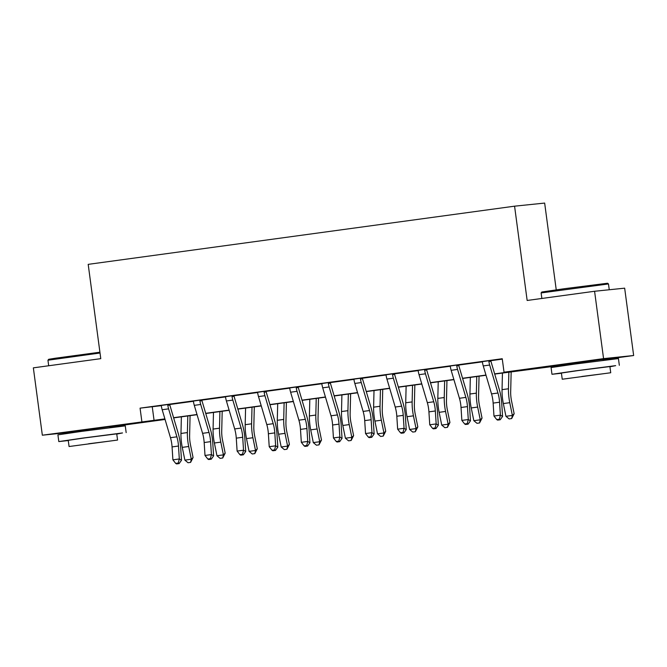 <?xml version="1.0" encoding="UTF-8"?>
<svg xmlns="http://www.w3.org/2000/svg" width="667" height="667" viewBox="0 0 667 667"><rect width="100%" height="100%" fill="white"/><g stroke="black" fill="none" stroke-linecap="round" stroke-linejoin="round"><path stroke-width="1" d="M73.103 431.549L109.747 426.663M566.266 364.257L602.91 359.363M556.236 289.828L544.656 203.076L514.574 206.178L88.194 264.357L100.775 358.654L33.35 367.851L42.338 435.201L164.891 418.884M514.574 206.178L527.155 300.467L594.58 291.271L624.662 288.169L633.65 355.519L602.951 359.705M566.325 364.707L494.714 374.07M165.066 419.46L109.788 427.005M73.162 431.999L42.338 435.201M494.656 373.887L516.233 370.944L504.035 372.203L502.243 358.729L140.07 408.154L161.106 405.686M169.977 404.477L193.213 401.309M202.084 400.1L225.321 396.923M234.192 395.714L257.429 392.546M266.3 391.337L289.536 388.161M298.407 386.952L321.644 383.783M330.515 382.575L353.752 379.398M362.623 378.189L385.86 375.021M394.731 373.812L417.967 370.635M426.838 369.426L450.075 366.258M458.946 365.049L482.183 361.873M491.054 360.664L502.293 359.129M491.12 360.38L482.074 361.681M459.013 364.757L449.967 366.058M426.905 369.143L417.859 370.443M394.797 373.52L385.751 374.821M362.69 377.906L353.643 379.206M330.582 382.283L321.536 383.583M298.474 386.668L289.428 387.969M266.366 391.045L257.32 392.346M234.259 395.431L225.213 396.732M202.151 399.808L193.105 401.109M170.043 404.194L160.997 405.494M594.58 291.271L603.568 358.621L633.65 355.519M140.07 408.154L141.871 421.619M504.035 372.203L603.568 358.621M173.587 417.7L196.998 414.507M205.694 413.323L229.106 410.122M237.802 408.938L261.214 405.744M269.91 404.561L293.322 401.359M302.018 400.175L325.429 396.982M334.125 395.798L357.537 392.596M366.233 391.412L389.645 388.219M398.341 387.035L421.752 383.833M430.44 382.65L453.86 379.456M462.548 378.272L485.968 375.071M164.949 419.068L159.755 419.776L164.999 419.243M486.018 375.254L462.606 378.456M453.91 379.64L430.498 382.833M421.802 384.017L398.391 387.219M389.695 388.402L366.283 391.596M357.587 392.78L334.175 395.981M325.479 397.165L302.068 400.358M293.372 401.542L269.96 404.744M261.272 405.928L237.852 409.121M229.165 410.305L205.753 413.507M197.057 414.691L173.645 417.884M152.268 406.895L154.06 420.368M497.966 393.013A13.59 4.085 -97.8 0 1 499.558 402.218L500.392 415.149L502.568 416.441L501.742 403.51A20.385 6.128 82.2 0 0 499.341 389.703L491.054 361.731A2.718 0.817 -97.8 0 1 490.937 361.281L488.878 361.489A9.513 2.86 82.2 0 0 489.67 365.041L497.966 393.013L491.537 393.889A13.59 4.085 -97.8 0 1 493.138 403.101L493.964 416.033L500.392 415.149L499.333 419.243L496.765 419.593L497.64 420.11L500.208 419.76L499.333 419.243M491.104 360.447L490.937 361.281M488.878 361.489L489.069 360.655L482.033 361.614L482.458 362.364A9.513 2.86 82.2 0 0 483.25 365.916L491.537 393.889M500.208 419.76L502.568 416.441M493.964 416.033L496.765 419.593M511.164 371.827L510.68 391.704A13.59 4.085 82.2 0 0 511.547 400.984L514.149 413.732L511.664 418.576L509.096 418.926L505.945 416.308L503.343 403.56A20.385 6.128 -97.8 0 1 502.043 389.645L502.443 373.02M505.945 416.308L512.364 415.433L509.771 402.685A20.385 6.128 -97.8 0 1 508.462 388.769L508.863 372.136M511.664 418.576L512.364 415.433L514.149 413.732M465.858 397.399A13.59 4.085 -97.8 0 1 467.45 406.603L468.284 419.535L470.46 420.827L469.635 407.896A20.385 6.128 82.2 0 0 467.242 394.089L458.946 366.108A2.718 0.817 -97.8 0 1 458.829 365.658L456.77 365.875A9.513 2.86 82.2 0 0 457.562 369.426L465.858 397.399L459.43 398.274A13.59 4.085 -97.8 0 1 461.03 407.479L461.856 420.41L468.284 419.535L467.233 423.62L464.657 423.97L465.533 424.487L468.101 424.137L467.233 423.62M458.996 364.832L458.829 365.658M456.77 365.875L456.962 365.041L449.933 366L450.35 366.75A9.513 2.86 82.2 0 0 451.142 370.302L459.43 398.274M468.101 424.137L470.46 420.827M461.856 420.41L464.657 423.97M433.75 401.776A13.59 4.085 -97.8 0 1 435.343 410.98L436.176 423.912L438.352 425.204L437.527 412.273A20.385 6.128 82.2 0 0 435.134 398.466L426.838 370.493A2.718 0.817 -97.8 0 1 426.722 370.043L424.662 370.252A9.513 2.86 82.2 0 0 425.454 373.803L433.75 401.776L427.33 402.651A13.59 4.085 -97.8 0 1 428.923 411.864L429.748 424.787L436.176 423.912L435.126 428.006L432.558 428.356L433.425 428.873L435.993 428.522L435.126 428.006M426.888 369.21L426.722 370.043M424.662 370.252L424.854 369.418L417.825 370.377L418.242 371.127A9.513 2.86 82.2 0 0 419.034 374.679L427.33 402.651M435.993 428.522L438.352 425.204M429.748 424.787L432.558 428.356M401.642 406.161A13.59 4.085 -97.8 0 1 403.235 415.366L404.069 428.297L406.245 429.59L405.419 416.658A20.385 6.128 82.2 0 0 403.026 402.851L394.731 374.871A2.718 0.817 -97.8 0 1 394.614 374.42L392.555 374.637A9.513 2.86 82.2 0 0 393.347 378.189L401.642 406.161L395.223 407.037A13.59 4.085 -97.8 0 1 396.815 416.241L397.649 429.173L404.069 428.297L403.018 432.383L400.45 432.733L401.317 433.25L403.885 432.9L403.018 432.383M394.781 373.595L394.614 374.42M392.555 374.637L392.746 373.803L385.718 374.762L386.135 375.513A9.513 2.86 82.2 0 0 386.927 379.064L395.223 407.037M403.885 432.9L406.245 429.59M397.649 429.173L400.45 432.733M479.056 376.205L478.572 396.09A13.59 4.085 82.2 0 0 479.44 405.369L482.041 418.117L479.556 422.961L476.988 423.312L473.837 420.694L471.236 407.946A20.385 6.128 -97.8 0 1 469.935 394.022L470.335 377.397M473.837 420.694L480.257 419.818L477.664 407.07A20.385 6.128 -97.8 0 1 476.355 393.146L476.755 376.522M479.556 422.961L480.257 419.818L482.041 418.117M446.948 380.59L446.465 400.467A13.59 4.085 82.2 0 0 447.332 409.746L449.933 422.494L447.449 427.339L444.881 427.689L441.729 425.071L439.136 412.323A20.385 6.128 -97.8 0 1 437.827 398.407L438.227 381.782M441.729 425.071L448.149 424.195L445.556 411.447A20.385 6.128 -97.8 0 1 444.247 397.532L444.647 380.899M447.449 427.339L448.149 424.195L449.933 422.494M414.841 384.967L414.357 404.852A13.59 4.085 82.2 0 0 415.233 414.132L417.825 426.88L415.341 431.724L412.773 432.074L409.621 429.456L407.028 416.708A20.385 6.128 -97.8 0 1 405.719 402.785L406.12 386.16M409.621 429.456L416.041 428.581L413.448 415.833A20.385 6.128 -97.8 0 1 412.139 401.909L412.54 385.284M415.341 431.724L416.041 428.581L417.825 426.88M369.535 410.538A13.59 4.085 -97.8 0 1 371.127 419.743L371.961 432.675L374.137 433.967L373.312 421.035A20.385 6.128 82.2 0 0 370.919 407.229L362.623 379.256A2.718 0.817 -97.8 0 1 362.506 378.806L360.447 379.014A9.513 2.86 82.2 0 0 361.247 382.566L369.535 410.538L363.115 411.414A13.59 4.085 -97.8 0 1 364.707 420.627L365.541 433.55L371.961 432.675L370.91 436.768L368.342 437.118L369.21 437.635L371.777 437.285L370.91 436.768M362.673 377.972L362.506 378.806M360.447 379.014L360.639 378.181L353.61 379.139L354.027 379.89A9.513 2.86 82.2 0 0 354.819 383.442L363.115 411.414M371.777 437.285L374.137 433.967M365.541 433.55L368.342 437.118M382.733 389.353L382.249 409.23A13.59 4.085 82.2 0 0 383.125 418.509L385.718 431.257L383.233 436.101L380.665 436.451L377.514 433.833L374.921 421.085A20.385 6.128 -97.8 0 1 373.612 407.17L374.012 390.545M377.514 433.833L383.934 432.958L381.341 420.21A20.385 6.128 -97.8 0 1 380.032 406.286L380.44 389.661M383.233 436.101L383.934 432.958L385.718 431.257M541.12 292.93L541.821 292.013L564.774 288.653L607.554 283.242L608.471 283.942L541.12 292.93L541.862 298.466M609.93 366.783L615.674 365.641L575.488 370.844L551.976 374.287L561.439 373.253M619.335 365.299L618.434 358.571L574.595 364.107L551.075 367.55L551.976 374.287M562.231 379.231L561.406 373.028L578.339 370.552L609.905 366.558L610.73 372.753L562.231 379.231L610.73 372.753M581.766 376.48L602.109 373.904L581.766 376.48M100.025 353.01L47.957 360.222L48.658 359.305L55.086 358.262L99.917 352.209M116.767 434.075L122.511 432.941L82.324 438.136L58.813 441.587L68.267 440.545M126.163 432.6L125.271 425.863L81.424 431.407L57.912 434.851L58.813 441.587M69.068 446.523L68.242 440.328L85.176 437.844L116.733 433.858L117.567 440.053L69.068 446.523L117.567 440.053M88.603 443.772L108.946 441.204L88.603 443.772M47.957 360.222L48.691 365.758M337.427 414.924A13.59 4.085 -97.8 0 1 339.019 424.129L339.853 437.06L342.038 438.352L341.204 425.421A20.385 6.128 82.2 0 0 338.811 411.614L330.524 383.633A2.718 0.817 -97.8 0 1 330.398 383.183L328.339 383.4A9.513 2.86 82.2 0 0 329.139 386.943L337.427 414.924L331.007 415.799A13.59 4.085 -97.8 0 1 332.6 425.004L333.433 437.936L339.853 437.06L338.803 441.145L336.235 441.496L337.102 442.013L339.67 441.662L338.803 441.145M330.565 382.358L330.398 383.183M328.339 383.4L328.531 382.566L321.502 383.525L321.919 384.275A9.513 2.86 82.2 0 0 322.711 387.827L331.007 415.799M339.67 441.662L342.038 438.352M333.433 437.936L336.235 441.496M305.319 419.301A13.59 4.085 -97.8 0 1 306.912 428.506L307.745 441.437L309.93 442.73L309.096 429.798A20.385 6.128 82.2 0 0 306.703 415.991L298.416 388.019A2.718 0.817 -97.8 0 1 298.291 387.569L296.24 387.777A9.513 2.86 82.2 0 0 297.032 391.329L305.319 419.301L298.899 420.177A13.59 4.085 -97.8 0 1 300.492 429.39L301.326 442.313L307.745 441.437L306.695 445.531L304.127 445.881L304.994 446.398L307.57 446.048L306.695 445.531M298.457 386.735L298.291 387.569M296.24 387.777L296.423 386.943L289.395 387.902L289.812 388.653A9.513 2.86 82.2 0 0 290.612 392.204L298.899 420.177M307.57 446.048L309.93 442.73M301.326 442.313L304.127 445.881M273.212 423.687A13.59 4.085 -97.8 0 1 274.804 432.891L275.638 445.823L277.822 447.115L276.988 434.184A20.385 6.128 82.2 0 0 274.596 420.377L266.308 392.396A2.718 0.817 -97.8 0 1 266.191 391.946L264.132 392.163A9.513 2.86 82.2 0 0 264.924 395.706L273.212 423.687L266.792 424.562A13.59 4.085 -97.8 0 1 268.384 433.767L269.218 446.698L275.638 445.823L274.587 449.908L272.019 450.258L272.895 450.775L275.463 450.425L274.587 449.908M266.35 391.12L266.191 391.946M264.132 392.163L264.315 391.329L257.287 392.288L257.704 393.038A9.513 2.86 82.2 0 0 258.504 396.59L266.792 424.562M275.463 450.425L277.822 447.115M269.218 446.698L272.019 450.258M350.625 393.73L350.142 413.615A13.59 4.085 82.2 0 0 351.017 422.895L353.61 435.643L351.125 440.487L348.558 440.837L345.406 438.219L342.813 425.471A20.385 6.128 -97.8 0 1 341.504 411.547L341.904 394.922M345.406 438.219L351.826 437.344L349.233 424.596A20.385 6.128 -97.8 0 1 347.924 410.672L348.332 394.047M351.125 440.487L351.826 437.344L353.61 435.643M318.518 398.116L318.034 417.992A13.59 4.085 82.2 0 0 318.909 427.272L321.502 440.02L319.018 444.864L316.45 445.214L313.298 442.596L310.705 429.848A20.385 6.128 -97.8 0 1 309.396 415.933L309.805 399.308M313.298 442.596L319.718 441.721L317.125 428.973A20.385 6.128 -97.8 0 1 315.816 415.049L316.225 398.424M319.018 444.864L319.718 441.721L321.502 440.02M286.41 402.493L285.926 422.378A13.59 4.085 82.2 0 0 286.802 431.657L289.395 444.405L286.91 449.25L284.342 449.6L281.191 446.982L278.598 434.234A20.385 6.128 -97.8 0 1 277.289 420.31L277.697 403.685M281.191 446.982L287.61 446.106L285.017 433.358A20.385 6.128 -97.8 0 1 283.708 419.435L284.117 402.81M286.91 449.25L287.61 446.106L289.395 444.405M241.104 428.064A13.59 4.085 -97.8 0 1 242.705 437.269L243.53 450.2L245.714 451.492L244.881 438.561A20.385 6.128 82.2 0 0 242.488 424.754L234.2 396.782A2.718 0.817 -97.8 0 1 234.084 396.331L232.024 396.54A9.513 2.86 82.2 0 0 232.816 400.092L241.104 428.064L234.684 428.939A13.59 4.085 -97.8 0 1 236.276 438.152L237.11 451.075L243.53 450.2L242.48 454.294L239.912 454.644L240.787 455.161L243.355 454.811L242.48 454.294M234.242 395.498L234.084 396.331M232.024 396.54L232.208 395.706L225.179 396.665L225.604 397.415A9.513 2.86 82.2 0 0 226.396 400.967L234.684 428.939M243.355 454.811L245.714 451.492M237.11 451.075L239.912 454.644M254.302 406.878L253.819 426.755A13.59 4.085 82.2 0 0 254.694 436.035L257.287 448.783L254.802 453.627L252.234 453.977L249.083 451.359L246.49 438.611A20.385 6.128 -97.8 0 1 245.181 424.696L245.589 408.071M249.083 451.359L255.511 450.483L252.91 437.735A20.385 6.128 -97.8 0 1 251.601 423.812L252.009 407.187M254.802 453.627L255.511 450.483L257.287 448.783M208.996 432.449A13.59 4.085 -97.8 0 1 210.597 441.654L211.422 454.586L213.607 455.878L212.773 442.946A20.385 6.128 82.2 0 0 210.38 429.139L202.093 401.159A2.718 0.817 -97.8 0 1 201.976 400.709L199.917 400.925A9.513 2.86 82.2 0 0 200.709 404.469L208.996 432.449L202.576 433.325A13.59 4.085 -97.8 0 1 204.169 442.529L205.002 455.461L211.422 454.586L210.372 458.671L207.804 459.021L208.679 459.538L211.247 459.188L210.372 458.671M202.134 399.883L201.976 400.709M199.917 400.925L200.108 400.092L193.071 401.05L193.497 401.801A9.513 2.86 82.2 0 0 194.289 405.353L202.576 433.325M211.247 459.188L213.607 455.878M205.002 455.461L207.804 459.021M222.194 411.256L221.719 431.14A13.59 4.085 82.2 0 0 222.586 440.42L225.179 453.168L222.703 458.012L220.127 458.362L216.975 455.744L214.382 442.996A20.385 6.128 -97.8 0 1 213.073 429.073L213.482 412.448M216.975 455.744L223.403 454.869L220.802 442.121A20.385 6.128 -97.8 0 1 219.501 428.197L219.902 411.572M222.703 458.012L223.403 454.869L225.179 453.168M176.888 436.827A13.59 4.085 -97.8 0 1 178.489 446.031L179.315 458.963L181.499 460.255L180.665 447.324A20.385 6.128 82.2 0 0 178.272 433.517L169.985 405.544A2.718 0.817 -97.8 0 1 169.868 405.094L167.809 405.303A9.513 2.86 82.2 0 0 168.601 408.854L176.888 436.827L170.469 437.702A13.59 4.085 -97.8 0 1 172.069 446.915L172.895 459.838L179.315 458.963L178.264 463.056L175.696 463.407L176.572 463.924L179.14 463.573L178.264 463.056M170.027 404.26L169.868 405.094M167.809 405.303L168.001 404.469L160.964 405.428L161.389 406.178A9.513 2.86 82.2 0 0 162.181 409.73L170.469 437.702M179.14 463.573L181.499 460.255M172.895 459.838L175.696 463.407M190.087 415.641L189.611 435.518A13.59 4.085 82.2 0 0 190.479 444.797L193.071 457.545L190.595 462.389L188.027 462.74L184.876 460.122L182.274 447.374A20.385 6.128 -97.8 0 1 180.965 433.458L181.374 416.833M184.876 460.122L191.296 459.246L188.694 446.498A20.385 6.128 -97.8 0 1 187.394 432.575L187.794 415.95M190.595 462.389L191.296 459.246L193.071 457.545M499.558 402.218L493.138 403.101M489.67 365.041L483.25 365.916M503.343 403.56L509.771 402.685M502.043 389.645L508.462 388.769M467.45 406.603L461.03 407.479M457.562 369.426L451.142 370.302M435.343 410.98L428.923 411.864M425.454 373.803L419.034 374.679M403.235 415.366L396.815 416.241M393.347 378.189L386.927 379.064M471.236 407.946L477.664 407.07M469.935 394.022L476.355 393.146M439.136 412.323L445.556 411.447M437.827 398.407L444.247 397.532M407.028 416.708L413.448 415.833M405.719 402.785L412.139 401.909M371.127 419.743L364.707 420.627M361.247 382.566L354.819 383.442M374.921 421.085L381.341 420.21M373.612 407.17L380.032 406.286M339.019 424.129L332.6 425.004M329.139 386.943L322.711 387.827M306.912 428.506L300.492 429.39M297.032 391.329L290.612 392.204M274.804 432.891L268.384 433.767M264.924 395.706L258.504 396.59M342.813 425.471L349.233 424.596M341.504 411.547L347.924 410.672M310.705 429.848L317.125 428.973M309.396 415.933L315.816 415.049M278.598 434.234L285.017 433.358M277.289 420.31L283.708 419.435M242.705 437.269L236.276 438.152M232.816 400.092L226.396 400.967M246.49 438.611L252.91 437.735M245.181 424.696L251.601 423.812M210.597 441.654L204.169 442.529M200.709 404.469L194.289 405.353M214.382 442.996L220.802 442.121M213.073 429.073L219.501 428.197M178.489 446.031L172.069 446.915M168.601 408.854L162.181 409.73M182.274 447.374L188.694 446.498M180.965 433.458L187.394 432.575M609.254 289.753L608.479 283.942M603.043 360.347L602.885 359.171M566.4 365.241L566.241 364.057M109.872 427.647L109.721 426.471M73.237 432.533L73.078 431.357"/></g></svg>
